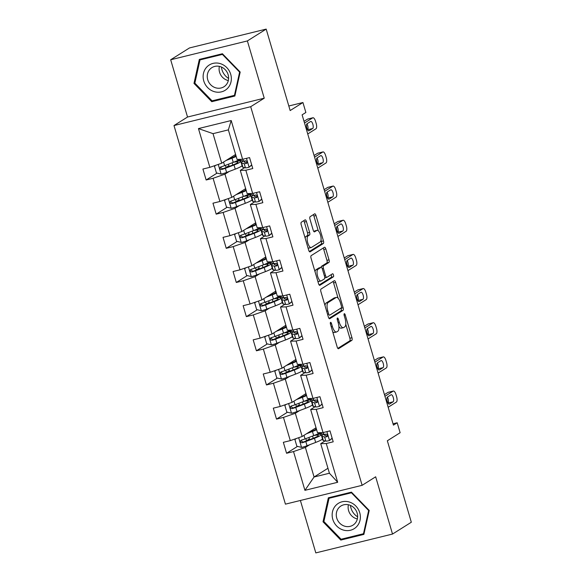 <?xml version="1.0" encoding="UTF-8"?>
<svg xmlns="http://www.w3.org/2000/svg" width="582" height="582" viewBox="0 0 582 582"><rect width="100%" height="100%" fill="white"/><g stroke="black" fill="none" stroke-linecap="round" stroke-linejoin="round"><path stroke-width="0.87" d="M330.54 322.355A1.579 0.582 76.2 0 0 330.467 324.181L337.189 347.018A2.255 0.837 76.2 0 0 338.462 348.742A2.255 0.837 76.2 0 0 338.557 348.705L351.848 340.346A2.255 0.837 76.2 0 0 351.95 337.735L345.228 314.898A1.579 0.582 76.2 0 0 344.333 313.691A1.579 0.582 76.2 0 0 344.268 313.713A1.579 0.582 76.2 0 0 344.195 315.546L345.068 318.5A7.217 2.67 76.2 0 1 344.726 326.866L343.62 327.564A7.217 2.67 76.2 0 1 343.322 327.688A7.217 2.67 76.2 0 1 339.233 322.166L338.368 319.212A1.579 0.582 76.2 0 0 337.473 318.005A1.579 0.582 76.2 0 0 337.407 318.034A1.579 0.582 76.2 0 0 337.334 319.867L338.2 322.821A7.217 2.67 76.2 0 1 337.866 331.18L336.76 331.878A7.217 2.67 76.2 0 1 336.454 332.009A7.217 2.67 76.2 0 1 332.373 326.487L331.5 323.534A1.579 0.582 76.2 0 0 330.605 322.326A1.579 0.582 76.2 0 0 330.54 322.355M300.392 500.476L315.815 552.9L392.515 534.058L411.321 522.236L387.343 440.778L400.125 432.732L397.193 422.772L393.039 423.791M170.679 59.764L187.535 117.026L264.235 98.191L247.379 40.929L170.679 59.764L189.485 47.942L266.185 29.1L290.156 110.558L302.938 102.519L288.81 105.989M247.379 40.929L266.185 29.1M306.43 221.553A2.255 0.837 76.2 0 0 305.15 219.829A2.255 0.837 76.2 0 0 305.055 219.865L301.331 222.215A2.255 0.837 76.2 0 0 301.221 224.827L308.693 250.187A2.255 0.837 76.2 0 0 309.966 251.911A2.255 0.837 76.2 0 0 310.06 251.875L323.345 243.516A2.255 0.837 76.2 0 0 323.454 240.904L315.99 215.536A2.255 0.837 76.2 0 0 314.709 213.812A2.255 0.837 76.2 0 0 314.615 213.856L310.111 216.686A2.255 0.837 76.2 0 0 310.01 219.298L313.203 230.152A2.255 0.837 76.2 0 0 314.476 231.883A2.255 0.837 76.2 0 0 314.571 231.84L316.804 230.436A6.031 2.233 76.2 0 1 317.059 230.327A6.031 2.233 76.2 0 1 320.573 235.295A6.031 2.233 76.2 0 1 320.195 241.937L311.443 247.437A6.031 2.233 76.2 0 1 311.188 247.546A6.031 2.233 76.2 0 1 307.682 242.578A6.031 2.233 76.2 0 1 308.06 235.936L309.515 235.019A2.255 0.837 76.2 0 0 309.624 232.407L306.43 221.553L304.357 222.062A2.255 0.837 76.2 0 0 303.717 220.709M302.938 102.519L305.87 112.479L302.109 114.843L393.432 425.136L397.193 422.772M264.235 98.191L250.697 106.702L362.128 485.315L285.427 504.15L173.996 125.545L250.697 106.702M392.515 534.058L375.666 476.796L362.128 485.315M321.002 289.058A2.255 0.837 76.2 0 0 320.9 291.669L328.364 317.037A2.255 0.837 76.2 0 0 329.638 318.761A2.255 0.837 76.2 0 0 329.732 318.718L343.024 310.366A2.255 0.837 76.2 0 0 343.125 307.747L335.661 282.386A2.255 0.837 76.2 0 0 334.388 280.662A2.255 0.837 76.2 0 0 334.294 280.699L321.002 289.058M318.529 283.609L311.064 258.248A2.255 0.837 76.2 0 1 311.166 255.636L324.45 247.277A2.255 0.837 76.2 0 1 324.545 247.241A2.255 0.837 76.2 0 1 325.825 248.965L329.019 259.819A2.255 0.837 76.2 0 1 328.917 262.431L323.527 265.821A2.255 0.837 76.2 0 0 323.417 268.433L325.542 275.635A2.255 0.837 76.2 0 0 326.815 277.359A2.255 0.837 76.2 0 0 326.909 277.323L332.518 273.795A1.579 0.582 76.2 0 1 332.584 273.766A1.579 0.582 76.2 0 1 333.508 275.06A1.579 0.582 76.2 0 1 333.406 276.799L319.896 285.296A2.255 0.837 76.2 0 1 319.802 285.34A2.255 0.837 76.2 0 1 318.529 283.609M242.614 159.286L237.063 159.439L228.362 129.881L231.207 120.532L242.614 159.286L249.562 157.584L252.777 168.533L245.837 170.235L252.668 193.45L259.616 191.747L262.831 202.689L255.891 204.398L262.722 227.613L269.662 225.903L272.885 236.852L265.945 238.562L272.776 261.769L279.716 260.067L282.939 271.016L275.999 272.718L282.83 295.932L289.771 294.223L292.993 305.172L286.053 306.881L292.884 330.089L299.825 328.386L303.047 339.335L296.107 341.037L302.938 364.252L309.879 362.542L313.101 373.491L306.161 375.201L312.992 398.408L319.933 396.706L323.156 407.655L316.215 409.357L323.046 432.572L329.987 430.862L333.21 441.811L326.269 443.52L337.676 482.282L304.924 490.328L293.517 451.567L286.57 453.269L283.347 442.32L290.294 440.618L283.463 417.403L276.515 419.113L273.293 408.164L280.24 406.454L273.409 383.247L266.461 384.949L263.239 374L270.186 372.298L263.355 349.084L256.407 350.793L253.185 339.844L260.132 338.135L253.301 314.927L246.353 316.63L243.131 305.681L250.078 303.979L243.247 280.764L236.299 282.466L233.076 271.518L240.024 269.815L233.193 246.601L226.245 248.31L223.022 237.361L229.97 235.652L223.139 212.445L216.191 214.147L212.968 203.198L219.916 201.496L213.085 178.281L206.137 179.991L202.914 169.042L209.862 167.332L198.455 128.578L231.207 120.532M245.662 188.641L231.782 197.371L224.95 174.156L229.301 171.421M224.95 174.156L213.085 178.281M231.782 197.371L219.916 201.496M252.668 193.45L247.117 193.602L240.286 170.388L245.837 170.235M244.644 167.652L240.286 170.388M255.716 222.797L241.836 231.527L235.004 208.32L239.355 205.577M235.004 208.32L223.139 212.445M241.836 231.527L229.97 235.652M262.722 227.613L257.171 227.758L250.34 204.551L255.891 204.398M254.698 201.816L250.34 204.551M265.77 256.96L251.89 265.69L245.058 242.476L249.409 239.74M245.058 242.476L233.193 246.601M251.89 265.69L240.024 269.815M272.776 261.769L267.225 261.922L260.394 238.707L265.945 238.562M264.752 235.972L260.394 238.707M275.817 291.116L261.944 299.854L255.112 276.639L259.463 273.904M255.112 276.639L243.247 280.764M261.944 299.854L250.078 303.979M282.83 295.932L277.279 296.085L270.448 272.871L275.999 272.718M274.806 270.135L270.448 272.871M285.871 325.28L271.998 334.01L265.166 310.803L269.517 308.06M265.166 310.803L253.301 314.927M271.998 334.01L260.132 338.135M292.884 330.089L287.333 330.241L280.502 307.034L286.053 306.881M284.853 304.291L280.502 307.034M295.925 359.443L282.052 368.173L275.221 344.959L279.571 342.223M275.221 344.959L263.355 349.084M282.052 368.173L270.186 372.298M302.938 364.252L297.387 364.405L290.556 341.19L296.107 341.037M294.907 338.455L290.556 341.19M305.979 393.599L292.106 402.329L285.275 379.122L289.625 376.379M285.275 379.122L273.409 383.247M292.106 402.329L280.24 406.454M312.992 398.408L307.442 398.561L300.61 375.354L306.161 375.201M304.961 372.611L300.61 375.354M316.033 427.763L302.16 436.493L295.329 413.278L299.679 410.543M295.329 413.278L283.463 417.403M302.16 436.493L290.294 440.618M323.046 432.572L317.496 432.724L310.664 409.51L316.215 409.357M315.015 406.774L310.664 409.51M327.957 468.27L314.076 477L305.383 447.442L309.733 444.699M305.383 447.442L293.517 451.567M304.924 490.328L314.076 477L329.419 473.231L320.718 443.673L326.269 443.52M187.535 117.026L173.996 125.545M228.362 129.881L213.027 133.649L221.727 163.207L235.608 154.477M325.069 440.938L320.718 443.673M240.599 160.341L240.199 159.352M250.653 194.497L250.253 193.515M260.707 228.661L260.307 227.678M270.761 262.817L270.361 261.835M280.815 296.98L280.415 295.998M290.869 331.143L290.469 330.154M300.923 365.3L300.523 364.317M310.977 399.463L310.577 398.474M321.031 433.619L320.631 432.637M329.419 473.231L337.676 482.282M221.727 163.207L209.862 167.332M198.455 128.578L213.027 133.649M309.122 439.09L305.957 441.076M297.518 446.387L286.57 453.269M299.068 404.927L295.903 406.913M287.464 412.223L276.515 419.113M289.014 370.763L285.849 372.756M277.41 378.067L266.461 384.949M278.96 336.607L275.795 338.593M267.356 343.904L256.407 350.793M268.906 302.444L265.741 304.437M257.302 309.74L246.353 316.63M258.852 268.287L255.687 270.274M247.248 275.584L236.299 282.466M248.798 234.124L245.633 236.117M237.194 241.421L226.245 248.31M238.744 199.968L235.579 201.954M227.14 207.265L216.191 214.147M228.69 165.805L225.525 167.791M217.086 173.101L206.137 179.991M328.343 497.814L323.017 521.785L340.783 540.074L363.881 534.4L369.214 510.436L351.441 492.139L328.343 497.814M211.761 101.683L234.859 96.015L240.184 72.044L222.419 53.748L199.32 59.422L193.988 83.393L211.761 101.683L213.747 100.439M332.686 331.733A7.217 2.67 76.2 0 0 334.381 332.518L336.454 332.009M338.906 326.597A7.217 2.67 76.2 0 0 341.248 328.197L343.322 327.688M337.829 348.371L349.775 340.856A2.255 0.837 76.2 0 0 349.877 338.244L345.773 324.298M338.091 298.18L333.588 282.896A2.255 0.837 76.2 0 0 332.948 281.543M329.005 318.383L340.95 310.875A2.255 0.837 76.2 0 0 341.052 308.256L341.001 308.067M328.699 314.018A1.579 0.582 76.2 0 0 329.594 315.226A1.579 0.582 76.2 0 0 329.659 315.197L341.321 307.863A1.579 0.582 76.2 0 0 341.394 306.037L340.477 302.916A7.217 2.67 76.2 0 0 336.396 297.395A7.217 2.67 76.2 0 0 336.09 297.526L328.124 302.538A7.217 2.67 76.2 0 0 327.782 310.904L328.699 314.018L327.557 314.302M336.396 297.395L334.323 297.904A7.217 2.67 76.2 0 0 334.017 298.035L336.09 297.526M325.003 305.615A7.217 2.67 76.2 0 1 326.051 303.047L334.017 298.035M315.022 271.699A6.031 2.233 76.2 0 1 315.859 269.844L317.932 269.335A6.031 2.233 76.2 0 0 317.554 275.977A6.031 2.233 76.2 0 0 321.068 280.946A6.031 2.233 76.2 0 0 321.315 280.837L324.4 278.902A2.255 0.837 76.2 0 0 324.509 276.283L322.384 269.088A2.255 0.837 76.2 0 0 321.111 267.356A2.255 0.837 76.2 0 1 321.453 266.33L326.844 262.94A2.255 0.837 76.2 0 0 326.946 260.329L323.752 249.474A2.255 0.837 76.2 0 0 323.112 248.121M326.815 277.359L324.741 277.869A2.255 0.837 76.2 0 0 324.836 277.832M319.162 284.962L331.333 277.308A1.579 0.582 76.2 0 0 331.551 276.232A1.579 0.582 76.2 0 0 331.071 274.697M317.75 280.968A6.031 2.233 76.2 0 0 318.994 281.455L321.068 280.946M319.14 267.858A2.255 0.837 76.2 0 0 319.038 267.865L321.111 267.356A2.255 0.837 76.2 0 0 321.017 267.4L317.932 269.335M319.038 267.865A2.255 0.837 76.2 0 0 318.943 267.909L321.017 267.4M315.859 269.844L318.943 267.909M305.157 238.198A6.031 2.233 76.2 0 1 305.987 236.445L307.442 235.528A2.255 0.837 76.2 0 0 307.551 232.916L304.357 222.062M307.936 247.619A6.031 2.233 76.2 0 0 309.115 248.056L311.188 247.546M317.059 230.327L314.986 230.836A6.031 2.233 76.2 0 0 314.731 230.945L316.804 230.436M313.844 231.505L314.731 230.945M318.245 230.763L313.916 216.046A2.255 0.837 76.2 0 0 313.276 214.7M309.326 251.54L321.271 244.025A2.255 0.837 76.2 0 0 321.38 241.414L321.017 240.184M323.956 521.188L323.017 521.785M342.769 538.823L340.783 540.074M194.926 82.804L193.988 83.393M296.085 438.602L294.936 439.657L296.864 446.227L301.658 447.398A6.089 0.691 -16.4 0 0 307.049 445.732L315.677 442.429A17.576 1.993 -16.4 0 0 322.435 438.741L321.206 434.579A17.576 1.993 -16.4 0 0 316.193 434.63M320.864 433.408L320.253 433.619A4.991 0.567 -16.4 0 0 318.492 434.31M306.51 433.75L312.454 431.48A17.576 1.993 -16.4 0 0 316.615 429.72M308.293 432.63L310.737 431.699A14.586 1.651 -16.4 0 0 316.339 428.781M316.259 428.519A14.586 1.651 -16.4 0 0 315.109 428.345M320.253 433.619L319.969 432.659A17.576 1.993 163.6 0 1 313.676 435.642L305.048 438.937A6.089 0.691 163.6 0 1 301.309 440.167C299.846 441.512 300.101 442.385 302.08 442.793A6.089 0.691 -16.4 0 0 305.819 441.571L314.455 438.268A17.576 1.993 -16.4 0 0 321.206 434.579M314.113 435.474A14.586 1.651 163.6 0 1 318.339 435.423A14.586 1.651 163.6 0 1 312.738 438.486L303.164 442.116L301.301 440.981M301.309 440.167L300.923 440.341M384.949 396.298L393.17 391.119A4.598 1.702 76.2 0 1 393.367 391.039A4.598 1.702 76.2 0 1 395.964 394.552L396.611 396.742A4.598 1.702 76.2 0 1 396.393 402.067L388.172 407.247M393.367 391.039L388.179 392.312A4.598 1.702 -103.8 0 0 387.99 392.392L384.455 394.618M332.184 438.333L329.434 440.574A6.089 0.691 163.6 0 1 325.847 441.112L323.359 440.545A17.576 1.993 163.6 0 1 322.915 440.261L321.693 436.1A17.576 1.993 -16.4 0 0 322.137 436.384L324.618 436.951A6.089 0.691 -16.4 0 0 326.749 436.74L327.062 436.616M329.434 440.574L332.126 438.115M327.317 436.376L326.749 436.74C327.964 435.547 327.71 434.674 325.978 434.107A6.089 0.691 163.6 0 1 323.847 434.325L321.366 433.757A17.576 1.993 163.6 0 1 320.915 433.474L320.667 432.637M391.046 394.792A3.674 1.36 -103.8 0 1 391.199 394.727A3.674 1.36 -103.8 0 1 393.337 397.761A3.674 1.36 -103.8 0 1 393.105 401.806L389.496 404.075A3.674 1.36 -103.8 0 1 389.343 404.141A3.674 1.36 -103.8 0 1 387.205 401.114A3.674 1.36 -103.8 0 1 387.437 397.07L391.046 394.792M323.948 434.339A17.576 1.993 -16.4 0 0 321.693 436.1M327.491 436.071L324.923 435.489A14.586 1.651 163.6 0 1 324.56 435.256A14.586 1.651 163.6 0 1 325.767 434.15M387.386 397.106A3.674 1.36 -103.8 0 1 387.976 403.042M286.031 404.446L284.882 405.494L286.81 412.063L291.604 413.235A6.089 0.691 -16.4 0 0 296.995 411.569L305.623 408.273A17.576 1.993 -16.4 0 0 312.381 404.577L311.152 400.423A17.576 1.993 -16.4 0 0 306.139 400.467M310.81 399.252L310.199 399.463A4.991 0.567 -16.4 0 0 308.438 400.147M296.456 399.594L302.4 397.324A17.576 1.993 -16.4 0 0 306.561 395.564M298.239 398.474L300.683 397.535A14.586 1.651 -16.4 0 0 306.285 394.618M306.205 394.356A14.586 1.651 -16.4 0 0 305.055 394.181M310.199 399.463L309.915 398.495A17.576 1.993 163.6 0 1 303.622 401.485L294.994 404.781A6.089 0.691 163.6 0 1 291.255 406.01C289.792 407.356 290.047 408.229 292.026 408.637A6.089 0.691 -16.4 0 0 295.765 407.407L304.401 404.112A17.576 1.993 -16.4 0 0 311.152 400.423M304.059 401.311A14.586 1.651 163.6 0 1 308.285 401.26A14.586 1.651 163.6 0 1 302.684 404.323L293.11 407.953L291.247 406.825M291.255 406.01L290.869 406.178M275.977 370.283L274.828 371.338L276.756 377.907L281.55 379.078A6.089 0.691 -16.4 0 0 286.941 377.405L295.569 374.11A17.576 1.993 -16.4 0 0 302.327 370.421L301.098 366.26A17.576 1.993 -16.4 0 0 296.085 366.311M300.756 365.089L300.145 365.3A4.991 0.567 -16.4 0 0 298.384 365.983M286.402 365.431L292.346 363.161A17.576 1.993 -16.4 0 0 296.507 361.4M288.185 364.31L290.629 363.379A14.586 1.651 -16.4 0 0 296.231 360.454M296.151 360.2A14.586 1.651 -16.4 0 0 295.001 360.018M299.846 364.332A17.576 1.993 163.6 0 1 293.568 367.322L284.94 370.618A6.089 0.691 163.6 0 1 281.201 371.847C279.738 373.193 279.993 374.066 281.972 374.473A6.089 0.691 -16.4 0 0 285.711 373.244L294.347 369.948A17.576 1.993 -16.4 0 0 301.098 366.26M294.005 367.155A14.586 1.651 163.6 0 1 298.231 367.104A14.586 1.651 163.6 0 1 292.63 370.167L283.056 373.797L281.193 372.662M281.201 371.847L280.815 372.022M374.895 362.135L383.116 356.962A4.598 1.702 76.2 0 1 383.312 356.882A4.598 1.702 76.2 0 1 385.91 360.396L386.557 362.586A4.598 1.702 76.2 0 1 386.339 367.911L378.118 373.084M383.312 356.882L378.125 358.156A4.598 1.702 -103.8 0 0 377.936 358.236L374.401 360.462M322.13 404.17L319.38 406.411A6.089 0.691 163.6 0 1 315.793 406.949L313.305 406.382A17.576 1.993 163.6 0 1 312.861 406.105L311.639 401.944A17.576 1.993 -16.4 0 0 312.083 402.22L314.564 402.788A6.089 0.691 -16.4 0 0 316.695 402.577L317.008 402.453M319.38 406.411L322.072 403.952M317.263 402.22L316.695 402.577C317.91 401.384 317.656 400.511 315.924 399.95A6.089 0.691 163.6 0 1 313.793 400.161L311.312 399.594A17.576 1.993 163.6 0 1 310.861 399.317L310.621 398.474M380.992 360.636A3.674 1.36 -103.8 0 1 381.145 360.571A3.674 1.36 -103.8 0 1 383.283 363.597A3.674 1.36 -103.8 0 1 383.051 367.642L379.442 369.912A3.674 1.36 -103.8 0 1 379.289 369.977A3.674 1.36 -103.8 0 1 377.151 366.951A3.674 1.36 -103.8 0 1 377.383 362.906L380.992 360.636M313.894 400.176A17.576 1.993 -16.4 0 0 311.639 401.944M317.437 401.907L314.869 401.333A14.586 1.651 163.6 0 1 314.506 401.1A14.586 1.651 163.6 0 1 315.713 399.987M377.332 362.942A3.674 1.36 -103.8 0 1 377.922 368.879M364.841 327.972L373.062 322.799A4.598 1.702 76.2 0 1 373.258 322.719A4.598 1.702 76.2 0 1 375.856 326.233L376.503 328.423A4.598 1.702 76.2 0 1 376.285 333.748L368.064 338.92M373.258 322.719L368.079 323.992A4.598 1.702 -103.8 0 0 367.882 324.072L364.347 326.298M312.083 370.014L309.326 372.254A6.089 0.691 163.6 0 1 305.739 372.793L303.251 372.225A17.576 1.993 163.6 0 1 302.807 371.942L301.585 367.78A17.576 1.993 -16.4 0 0 302.029 368.064L304.51 368.632A6.089 0.691 -16.4 0 0 306.641 368.413L306.954 368.29M309.326 372.254L312.017 369.788M307.209 368.057L306.641 368.413C307.856 367.227 307.602 366.347 305.87 365.787A6.089 0.691 163.6 0 1 303.739 366.005L301.258 365.438A17.576 1.993 163.6 0 1 300.807 365.154L300.567 364.317M370.938 326.473A3.674 1.36 -103.8 0 1 371.09 326.407A3.674 1.36 -103.8 0 1 373.229 329.434A3.674 1.36 -103.8 0 1 372.997 333.486L369.388 335.756A3.674 1.36 -103.8 0 1 369.235 335.821A3.674 1.36 -103.8 0 1 367.097 332.788A3.674 1.36 -103.8 0 1 367.329 328.743L370.938 326.473M303.84 366.02A17.576 1.993 -16.4 0 0 301.585 367.78M307.383 367.751L304.815 367.169A14.586 1.651 163.6 0 1 304.451 366.936A14.586 1.651 163.6 0 1 305.659 365.831M367.278 328.779A3.674 1.36 -103.8 0 1 367.868 334.723M343.154 529.998A14.936 13.772 -122.2 0 0 360.025 520.264A14.936 13.772 -122.2 0 0 349.375 502.033A14.936 13.772 -122.2 0 0 332.497 511.76A14.936 13.772 -122.2 0 0 343.154 529.998M344.595 526.164A11.305 10.425 -122.2 0 0 352.968 525.153A11.305 10.425 -122.2 0 0 357.443 514.306A11.305 10.425 -122.2 0 0 349.302 504.994A11.305 10.425 -122.2 0 0 340.928 506.013A11.305 10.425 -122.2 0 0 336.454 516.852A11.305 10.425 -122.2 0 0 344.595 526.164M348.414 504.761A11.305 10.425 -122.2 0 0 356.446 518.715A11.305 10.425 -122.2 0 0 357.333 518.948M329.048 498.287L351.426 492.787L368.646 510.516L363.481 533.738L341.096 539.238L323.883 521.508L329.048 498.287L330.736 497.224M351.826 492.539L351.426 492.787M369.046 510.261L368.646 510.516M364.121 533.338L363.481 533.738M357.624 516.823A14.361 13.241 57.8 0 1 350.451 505.423M214.125 91.607A14.936 13.772 -122.2 0 0 231.003 81.873A14.936 13.772 -122.2 0 0 220.345 63.642A14.936 13.772 -122.2 0 0 203.474 73.376A14.936 13.772 -122.2 0 0 214.125 91.607M215.566 87.78A11.305 10.425 -122.2 0 0 223.946 86.762A11.305 10.425 -122.2 0 0 228.42 75.922A11.305 10.425 -122.2 0 0 220.28 66.61A11.305 10.425 -122.2 0 0 211.906 67.621A11.305 10.425 -122.2 0 0 207.432 78.461A11.305 10.425 -122.2 0 0 215.566 87.78M219.385 66.37A11.305 10.425 -122.2 0 0 227.424 80.323A11.305 10.425 -122.2 0 0 228.311 80.556M200.019 59.895L222.404 54.402L239.617 72.124L234.451 95.346L212.074 100.846L194.854 83.124L200.019 59.895L201.707 58.833M222.804 54.148L222.404 54.402M240.017 71.87L239.617 72.124M235.092 94.946L234.451 95.346M228.595 78.439A14.361 13.241 57.8 0 1 221.422 67.032M265.923 336.12L264.774 337.174L266.702 343.744L271.496 344.915A6.089 0.691 -16.4 0 0 276.887 343.249L285.515 339.953A17.576 1.993 -16.4 0 0 292.273 336.258L291.044 332.096A17.576 1.993 -16.4 0 0 286.031 332.147M290.702 330.932L290.091 331.143A4.991 0.567 -16.4 0 0 288.33 331.827M276.348 331.274L282.292 329.005A17.576 1.993 -16.4 0 0 286.453 327.244M278.131 330.154L280.575 329.216A14.586 1.651 -16.4 0 0 286.177 326.298M286.097 326.036A14.586 1.651 -16.4 0 0 284.947 325.862M290.091 331.143L289.807 330.176A17.576 1.993 163.6 0 1 283.514 333.159L274.886 336.461A6.089 0.691 163.6 0 1 271.147 337.691C269.684 339.03 269.939 339.91 271.918 340.317A6.089 0.691 -16.4 0 0 275.657 339.088L284.292 335.792A17.576 1.993 -16.4 0 0 291.044 332.096M283.951 332.991A14.586 1.651 163.6 0 1 288.177 332.94A14.586 1.651 163.6 0 1 282.576 336.003L273.002 339.633L271.139 338.506M271.147 337.691L270.761 337.858M354.787 293.815L363.008 288.643A4.598 1.702 76.2 0 1 363.204 288.556A4.598 1.702 76.2 0 1 365.802 292.077L366.449 294.266A4.598 1.702 76.2 0 1 366.231 299.592L358.01 304.764M363.204 288.556L358.025 289.829A4.598 1.702 -103.8 0 0 357.828 289.916L354.293 292.135M302.029 335.85L299.272 338.091A6.089 0.691 163.6 0 1 295.685 338.629L293.197 338.062A17.576 1.993 163.6 0 1 292.753 337.786L291.531 333.624A17.576 1.993 -16.4 0 0 291.975 333.901L294.456 334.468A6.089 0.691 -16.4 0 0 296.587 334.257L296.9 334.133M299.272 338.091L301.963 335.632M297.155 333.901L296.587 334.257C297.802 333.064 297.548 332.191 295.816 331.631A6.089 0.691 163.6 0 1 293.684 331.842L291.204 331.274A17.576 1.993 163.6 0 1 290.753 330.991L290.513 330.154M360.884 292.317A3.674 1.36 -103.8 0 1 361.036 292.251A3.674 1.36 -103.8 0 1 363.175 295.278A3.674 1.36 -103.8 0 1 362.942 299.323L359.334 301.592A3.674 1.36 -103.8 0 1 359.181 301.658A3.674 1.36 -103.8 0 1 357.042 298.631A3.674 1.36 -103.8 0 1 357.275 294.587L360.884 292.317M293.786 331.856A17.576 1.993 -16.4 0 0 291.531 333.624M297.329 333.588L294.761 333.013A14.586 1.651 163.6 0 1 294.397 332.78A14.586 1.651 163.6 0 1 295.605 331.667M357.224 294.623A3.674 1.36 -103.8 0 1 357.814 300.559L362.942 299.323M255.869 301.963L254.72 303.018L256.647 309.588L261.442 310.759A6.089 0.691 -16.4 0 0 266.832 309.086L275.461 305.79A17.576 1.993 -16.4 0 0 282.219 302.102L280.99 297.94A17.576 1.993 -16.4 0 0 275.977 297.984M280.648 296.769L280.037 296.98A4.991 0.567 -16.4 0 0 278.276 297.664M266.294 297.111L272.238 294.841A17.576 1.993 -16.4 0 0 276.399 293.081M268.076 295.991L270.521 295.059A14.586 1.651 -16.4 0 0 276.123 292.135M276.043 291.88A14.586 1.651 -16.4 0 0 274.893 291.698M279.738 296.012A17.576 1.993 163.6 0 1 273.46 299.002L264.832 302.298A6.089 0.691 163.6 0 1 261.092 303.528C259.63 304.873 259.885 305.746 261.864 306.154A6.089 0.691 -16.4 0 0 265.603 304.924L274.238 301.629A17.576 1.993 -16.4 0 0 280.99 297.94M273.896 298.835A14.586 1.651 163.6 0 1 278.123 298.784A14.586 1.651 163.6 0 1 272.522 301.847L262.948 305.477L261.085 304.342M261.092 303.528L260.707 303.695M344.733 259.652L352.954 254.48A4.598 1.702 76.2 0 1 353.15 254.399A4.598 1.702 76.2 0 1 355.748 257.913L356.395 260.103A4.598 1.702 76.2 0 1 356.177 265.428L347.956 270.601M353.15 254.399L347.971 255.673A4.598 1.702 -103.8 0 0 347.774 255.753L344.238 257.979M291.975 301.694L289.218 303.935A6.089 0.691 163.6 0 1 285.631 304.473L283.143 303.899A17.576 1.993 163.6 0 1 282.699 303.622L281.477 299.461A17.576 1.993 -16.4 0 0 281.921 299.745L284.402 300.312A6.089 0.691 -16.4 0 0 286.533 300.094L286.846 299.97M289.218 303.935L291.909 301.469M287.101 299.737L286.533 300.094C287.748 298.908 287.493 298.028 285.762 297.467A6.089 0.691 163.6 0 1 283.63 297.678L281.15 297.111A17.576 1.993 163.6 0 1 280.706 296.835L280.459 295.998M350.83 258.153A3.674 1.36 -103.8 0 1 350.982 258.088A3.674 1.36 -103.8 0 1 353.121 261.114A3.674 1.36 -103.8 0 1 352.888 265.159L349.28 267.429A3.674 1.36 -103.8 0 1 349.127 267.502A3.674 1.36 -103.8 0 1 346.988 264.468A3.674 1.36 -103.8 0 1 347.221 260.423L350.83 258.153M283.732 297.7A17.576 1.993 -16.4 0 0 281.477 299.461M287.275 299.432L284.707 298.85A14.586 1.651 163.6 0 1 284.343 298.617A14.586 1.651 163.6 0 1 285.551 297.511M347.17 260.46A3.674 1.36 -103.8 0 1 347.76 266.396M245.815 267.8L244.666 268.855L246.593 275.424L251.388 276.596A6.089 0.691 -16.4 0 0 256.778 274.93L265.407 271.627A17.576 1.993 -16.4 0 0 272.165 267.938L270.936 263.777A17.576 1.993 -16.4 0 0 265.923 263.828M270.594 262.613L269.983 262.817A4.991 0.567 -16.4 0 0 268.222 263.508M256.24 262.955L262.184 260.678A17.576 1.993 -16.4 0 0 266.345 258.917M258.022 261.835L260.467 260.896A14.586 1.651 -16.4 0 0 266.069 257.979M265.989 257.717A14.586 1.651 -16.4 0 0 264.846 257.542M269.983 262.817L269.699 261.856A17.576 1.993 163.6 0 1 263.406 264.839L254.778 268.142A6.089 0.691 163.6 0 1 251.038 269.364C249.576 270.71 249.831 271.59 251.81 271.998A6.089 0.691 -16.4 0 0 255.549 270.768L264.184 267.465A17.576 1.993 -16.4 0 0 270.936 263.777M263.842 264.672A14.586 1.651 163.6 0 1 268.069 264.621A14.586 1.651 163.6 0 1 262.467 267.684L252.894 271.314L251.031 270.186M251.038 269.364L250.653 269.539M334.679 225.496L342.9 220.323A4.598 1.702 76.2 0 1 343.096 220.236A4.598 1.702 76.2 0 1 345.693 223.757L346.341 225.947A4.598 1.702 76.2 0 1 346.123 231.272L337.902 236.445M343.096 220.236L337.916 221.509A4.598 1.702 -103.8 0 0 337.72 221.597L334.184 223.815M281.921 267.531L279.164 269.772A6.089 0.691 163.6 0 1 275.577 270.31L273.089 269.742A17.576 1.993 163.6 0 1 272.645 269.459L271.423 265.305A17.576 1.993 -16.4 0 0 271.867 265.581L274.348 266.149A6.089 0.691 -16.4 0 0 276.479 265.938L276.792 265.814M279.164 269.772L281.855 267.313M277.047 265.581L276.479 265.938C277.694 264.745 277.439 263.872 275.708 263.311A6.089 0.691 163.6 0 1 273.576 263.522L271.096 262.955A17.576 1.993 163.6 0 1 270.652 262.671L270.404 261.835M340.776 223.997A3.674 1.36 -103.8 0 1 340.928 223.932A3.674 1.36 -103.8 0 1 343.067 226.958A3.674 1.36 -103.8 0 1 342.842 231.003L339.226 233.273A3.674 1.36 -103.8 0 1 339.073 233.338A3.674 1.36 -103.8 0 1 336.934 230.312A3.674 1.36 -103.8 0 1 337.167 226.267L340.776 223.997M273.678 263.537A17.576 1.993 -16.4 0 0 271.423 265.305M277.221 265.268L274.653 264.694A14.586 1.651 163.6 0 1 274.289 264.461A14.586 1.651 163.6 0 1 275.497 263.348M337.116 226.303A3.674 1.36 -103.8 0 1 337.706 232.24L342.842 231.003M235.761 233.644L234.611 234.692L236.547 241.261L241.334 242.432A6.089 0.691 -16.4 0 0 246.724 240.766L255.353 237.471A17.576 1.993 -16.4 0 0 262.111 233.782L260.882 229.621A17.576 1.993 -16.4 0 0 255.869 229.664M260.54 228.45L259.928 228.661A4.991 0.567 -16.4 0 0 258.168 229.344M246.186 228.791L252.13 226.522A17.576 1.993 -16.4 0 0 256.291 224.761M247.968 227.671L250.413 226.74A14.586 1.651 -16.4 0 0 256.015 223.815M255.935 223.561A14.586 1.651 -16.4 0 0 254.792 223.379M259.928 228.661L259.645 227.693A17.576 1.993 163.6 0 1 253.352 230.683L244.724 233.979A6.089 0.691 163.6 0 1 240.984 235.208C239.522 236.554 239.777 237.427 241.756 237.834A6.089 0.691 -16.4 0 0 245.495 236.605L254.13 233.309A17.576 1.993 -16.4 0 0 260.882 229.621M253.788 230.516A14.586 1.651 163.6 0 1 258.022 230.465A14.586 1.651 163.6 0 1 252.413 233.528L242.84 237.15L240.977 236.023M240.984 235.208L240.599 235.375M324.625 191.333L332.846 186.16A4.598 1.702 76.2 0 1 333.042 186.08A4.598 1.702 76.2 0 1 335.639 189.594L336.287 191.784A4.598 1.702 76.2 0 1 336.069 197.109L327.848 202.281M333.042 186.08L327.862 187.353A4.598 1.702 -103.8 0 0 327.666 187.433L324.13 189.659M271.867 233.375L269.11 235.615A6.089 0.691 163.6 0 1 265.523 236.147L263.035 235.579A17.576 1.993 163.6 0 1 262.591 235.303L261.369 231.141A17.576 1.993 -16.4 0 0 261.813 231.418L264.293 231.985A6.089 0.691 -16.4 0 0 266.425 231.774L266.738 231.651M269.11 235.615L271.801 233.149M266.993 231.418L266.425 231.774C267.64 230.588 267.385 229.708 265.654 229.148A6.089 0.691 163.6 0 1 263.522 229.359L261.042 228.791A17.576 1.993 163.6 0 1 260.598 228.515L260.35 227.671M330.722 189.834A3.674 1.36 -103.8 0 1 330.874 189.768A3.674 1.36 -103.8 0 1 333.02 192.795A3.674 1.36 -103.8 0 1 332.788 196.84L329.172 199.109A3.674 1.36 -103.8 0 1 329.019 199.175A3.674 1.36 -103.8 0 1 326.88 196.149A3.674 1.36 -103.8 0 1 327.113 192.104L330.722 189.834M263.624 229.381A17.576 1.993 -16.4 0 0 261.369 231.141M267.167 231.112L264.599 230.53A14.586 1.651 163.6 0 1 264.235 230.297A14.586 1.651 163.6 0 1 265.443 229.184M327.062 192.14A3.674 1.36 -103.8 0 1 327.651 198.076M225.707 199.481L224.557 200.535L226.493 207.105L231.28 208.276A6.089 0.691 -16.4 0 0 236.67 206.61L245.298 203.307A17.576 1.993 -16.4 0 0 252.057 199.619L250.827 195.457A17.576 1.993 -16.4 0 0 245.815 195.508M250.486 194.286L249.874 194.497A4.991 0.567 -16.4 0 0 248.114 195.188M236.132 194.628L242.076 192.358A17.576 1.993 -16.4 0 0 246.237 190.598M237.914 193.508L240.359 192.577A14.586 1.651 -16.4 0 0 245.96 189.659M245.88 189.397A14.586 1.651 -16.4 0 0 244.738 189.223M249.576 193.537A17.576 1.993 163.6 0 1 243.298 196.52L234.67 199.815A6.089 0.691 163.6 0 1 230.93 201.045C229.468 202.391 229.723 203.263 231.701 203.671A6.089 0.691 -16.4 0 0 235.441 202.449L244.076 199.146A17.576 1.993 -16.4 0 0 250.827 195.457M243.734 196.352A14.586 1.651 163.6 0 1 247.968 196.301A14.586 1.651 163.6 0 1 242.359 199.364L232.785 202.994L230.923 201.867M230.93 201.045L230.545 201.219M314.571 157.176L322.792 151.997A4.598 1.702 76.2 0 1 322.988 151.917A4.598 1.702 76.2 0 1 325.585 155.43L326.233 157.62A4.598 1.702 76.2 0 1 326.015 162.945L317.794 168.125M322.988 151.917L317.808 153.19A4.598 1.702 -103.8 0 0 317.612 153.27L314.076 155.496M261.813 199.211L259.055 201.452A6.089 0.691 163.6 0 1 255.469 201.99L252.981 201.423A17.576 1.993 163.6 0 1 252.537 201.139L251.315 196.978A17.576 1.993 -16.4 0 0 251.759 197.262L254.247 197.829A6.089 0.691 -16.4 0 0 256.371 197.618L256.684 197.494M259.055 201.452L261.747 198.993M256.938 197.254L256.371 197.618C257.586 196.425 257.331 195.552 255.6 194.985A6.089 0.691 163.6 0 1 253.468 195.203L250.988 194.635A17.576 1.993 163.6 0 1 250.544 194.352L250.296 193.515M320.667 155.67A3.674 1.36 -103.8 0 1 320.82 155.605A3.674 1.36 -103.8 0 1 322.966 158.639A3.674 1.36 -103.8 0 1 322.734 162.684L319.118 164.953A3.674 1.36 -103.8 0 1 318.965 165.019A3.674 1.36 -103.8 0 1 316.826 161.992A3.674 1.36 -103.8 0 1 317.059 157.948L320.667 155.67M253.57 195.217A17.576 1.993 -16.4 0 0 251.315 196.978M257.113 196.949L254.545 196.367A14.586 1.651 163.6 0 1 254.181 196.134A14.586 1.651 163.6 0 1 255.389 195.028M317.008 157.984A3.674 1.36 -103.8 0 1 317.597 163.92M215.653 165.324L214.503 166.372L216.439 172.941L221.225 174.113A6.089 0.691 -16.4 0 0 226.616 172.447L235.244 169.151A17.576 1.993 -16.4 0 0 242.003 165.455L240.773 161.301A17.576 1.993 -16.4 0 0 235.761 161.345M240.431 160.13L239.82 160.341A4.991 0.567 -16.4 0 0 238.06 161.025M226.078 160.472L232.022 158.202A17.576 1.993 -16.4 0 0 236.183 156.442M227.86 159.352L230.305 158.413A14.586 1.651 -16.4 0 0 235.906 155.496M235.826 155.234A14.586 1.651 -16.4 0 0 234.684 155.059M239.82 160.341L239.537 159.373A17.576 1.993 163.6 0 1 233.244 162.363L224.616 165.659A6.089 0.691 163.6 0 1 220.876 166.889C219.414 168.234 219.669 169.107 221.647 169.515A6.089 0.691 -16.4 0 0 225.387 168.285L234.022 164.99A17.576 1.993 -16.4 0 0 240.773 161.301M233.68 162.189A14.586 1.651 163.6 0 1 237.914 162.138A14.586 1.651 163.6 0 1 232.305 165.201L222.731 168.831L220.869 167.703M220.876 166.889L220.491 167.056M304.517 123.013L312.738 117.84A4.598 1.702 76.2 0 1 312.934 117.76A4.598 1.702 76.2 0 1 315.531 121.274L316.179 123.464A4.598 1.702 76.2 0 1 315.961 128.789L307.74 133.962M312.934 117.76L307.754 119.034A4.598 1.702 -103.8 0 0 307.558 119.114L304.022 121.34M251.759 165.048L249.001 167.289A6.089 0.691 163.6 0 1 245.415 167.827L242.927 167.26A17.576 1.993 163.6 0 1 242.483 166.983L241.261 162.822A17.576 1.993 -16.4 0 0 241.705 163.098L244.193 163.666A6.089 0.691 -16.4 0 0 246.317 163.455L246.63 163.331M249.001 167.289L251.693 164.83M246.884 163.098L246.317 163.455C247.532 162.262 247.277 161.389 245.546 160.828A6.089 0.691 163.6 0 1 243.414 161.039L240.933 160.472A17.576 1.993 163.6 0 1 240.49 160.196L240.242 159.352M310.613 121.514A3.674 1.36 -103.8 0 1 310.766 121.449A3.674 1.36 -103.8 0 1 312.912 124.475A3.674 1.36 -103.8 0 1 312.68 128.52L309.064 130.79A3.674 1.36 -103.8 0 1 308.911 130.855A3.674 1.36 -103.8 0 1 306.772 127.829A3.674 1.36 -103.8 0 1 307.005 123.784L310.613 121.514M243.523 161.054A17.576 1.993 -16.4 0 0 241.261 162.822M247.059 162.785L244.491 162.211A14.586 1.651 163.6 0 1 244.127 161.978A14.586 1.651 163.6 0 1 245.335 160.865M306.954 123.82A3.674 1.36 -103.8 0 1 307.543 129.757M331.231 326.771L332.373 326.487M337.24 319.489L338.368 319.212M338.091 322.45L339.233 322.166M344.108 315.175L345.228 314.898M349.877 338.244L351.95 337.735M349.775 340.856L351.848 340.346M330.372 323.81L331.5 323.534M333.588 282.896L335.661 282.386M341.052 308.256L343.125 307.747M340.95 310.875L343.024 310.366M326.051 303.047L328.124 302.538M326.64 311.188L327.782 310.904M323.752 249.474L325.825 248.965M326.946 260.329L329.019 259.819M326.844 262.94L328.917 262.431M321.453 266.33L323.527 265.821M322.268 268.717L323.417 268.433M324.4 275.912L325.542 275.635M331.333 277.308L333.406 276.799M307.551 232.916L309.624 232.407M307.442 235.528L309.515 235.019M305.987 236.445L308.06 235.936M313.916 216.046L315.99 215.536M321.38 241.414L323.454 240.904M321.271 244.025L323.345 243.516M298.69 437.693L301.534 447.369M314.455 438.268L315.677 442.429M313.225 438.297L312.563 436.071M317.583 434.005L317.699 434.398M309.609 439.679L308.955 437.446M311.225 431.509L311.043 430.898M312.454 431.48L313.676 435.642M305.819 441.571L307.049 445.732M303.986 435.336L305.048 438.937M303.164 442.116L302.08 442.793M387.99 392.392L393.17 391.119M329.521 440.494L326.909 431.618M321.366 433.757L321.031 432.63M323.359 440.545L322.137 436.384M323.847 434.325L323.316 432.506M325.847 441.112L324.618 436.951M393.105 401.806L387.99 403.057M288.636 403.537L291.48 413.205M304.401 404.112L305.623 408.273M303.171 404.141L302.509 401.907M307.529 399.841L307.645 400.241M299.555 405.523L298.901 403.29M301.17 397.346L300.989 396.742M302.4 397.324L303.622 401.485M295.765 407.407L296.995 411.569M293.932 401.18L294.994 404.781M293.11 407.953L292.026 408.637M278.582 369.374L281.426 379.049M294.347 369.948L295.569 374.11M293.117 369.977L292.455 367.744M297.475 365.685L297.591 366.078M289.501 371.36L288.847 369.126M291.116 363.19L290.935 362.579M292.346 363.161L293.568 367.322M285.711 373.244L286.941 377.405M283.878 367.016L284.94 370.618M299.861 364.332L300.145 365.3M283.056 373.797L281.972 374.473M377.936 358.236L383.116 356.962M319.467 406.331L316.855 397.462M311.312 399.594L310.977 398.466M313.305 406.382L312.083 402.22M313.793 400.161L313.262 398.343M315.793 406.949L314.564 402.788M383.051 367.642L377.936 368.901M367.882 324.072L373.062 322.799M309.413 372.174L306.801 363.299M301.258 365.438L300.923 364.303M303.251 372.225L302.029 368.064M303.739 366.005L303.207 364.187M305.739 372.793L304.51 368.632M372.997 333.486L367.882 334.737M268.528 335.217L271.372 344.886M284.292 335.792L285.515 339.953M283.063 335.814L282.401 333.588M287.421 331.522L287.537 331.922M279.447 337.196L278.793 334.97M281.062 329.026L280.88 328.423M282.292 329.005L283.514 333.159M275.657 339.088L276.887 343.249M273.824 332.86L274.886 336.461M273.002 339.633L271.918 340.317M357.828 289.916L363.008 288.643M299.359 338.011L296.747 329.143M291.204 331.274L290.869 330.147M293.197 338.062L291.975 333.901M293.684 331.842L293.153 330.023M295.685 338.629L294.456 334.468M258.473 301.054L261.318 310.73M274.238 301.629L275.461 305.79M273.009 301.658L272.347 299.424M277.367 297.366L277.483 297.758M269.393 303.04L268.738 300.807M271.008 294.87L270.826 294.259M272.238 294.841L273.46 299.002M265.603 304.924L266.832 309.086M263.77 298.697L264.832 302.298M279.753 296.012L280.037 296.98M262.948 305.477L261.864 306.154M347.774 255.753L352.954 254.48M289.305 303.855L286.693 294.979M281.15 297.111L280.815 295.983M283.143 303.899L281.921 299.745M283.63 297.678L283.099 295.867M285.631 304.473L284.402 300.312M352.888 265.159L347.774 266.418M248.419 266.898L251.271 276.566M264.184 267.465L265.407 271.627M262.955 267.494L262.293 265.268M267.313 263.202L267.429 263.595M259.339 268.877L258.684 266.643M260.954 260.707L260.772 260.096M262.184 260.678L263.406 264.839M255.549 270.768L256.778 274.93M253.716 264.541L254.778 268.142M252.894 271.314L251.81 271.998M337.72 221.597L342.9 220.323M279.251 269.692L276.639 260.823M271.096 262.955L270.761 261.827M273.089 269.742L271.867 265.581M273.576 263.522L273.045 261.704M275.577 270.31L274.348 266.149M238.365 232.735L241.217 242.403M254.13 233.309L255.353 237.471M252.901 233.338L252.239 231.105M257.259 229.039L257.375 229.439M249.285 234.721L248.63 232.487M250.9 226.551L250.718 225.94M252.13 226.522L253.352 230.683M245.495 236.605L246.724 240.766M243.662 230.377L244.724 233.979M242.84 237.15L241.756 237.834M327.666 187.433L332.846 186.16M269.197 235.535L266.585 226.66M261.042 228.791L260.707 227.664M263.035 235.579L261.813 231.418M263.522 229.359L262.991 227.547M265.523 236.147L264.293 231.985M332.788 196.84L327.666 198.098M228.311 198.571L231.163 208.247M244.076 199.146L245.298 203.307M242.847 199.175L242.192 196.949M247.205 194.883L247.321 195.276M239.231 200.557L238.576 198.324M240.846 192.387L240.664 191.776M242.076 192.358L243.298 196.52M235.441 202.449L236.67 206.61M233.608 196.214L234.67 199.815M249.591 193.537L249.874 194.497M232.785 202.994L231.701 203.671M317.612 153.27L322.792 151.997M259.143 201.372L256.531 192.497M250.988 194.635L250.653 193.508M252.981 201.423L251.759 197.262M253.468 195.203L252.937 193.384M255.469 201.99L254.247 197.829M322.734 162.684L317.612 163.942M218.257 164.415L221.109 174.083M234.022 164.99L235.244 169.151M232.793 165.019L232.138 162.785M237.15 160.719L237.267 161.119M229.177 166.401L228.522 164.168M230.792 158.224L230.61 157.62M232.022 158.202L233.244 162.363M225.387 168.285L226.616 172.447M223.553 162.058L224.616 165.659M222.731 168.831L221.647 169.515M307.558 119.114L312.738 117.84M249.089 167.209L246.477 158.34M240.933 160.472L240.599 159.344M242.927 167.26L241.705 163.098M243.414 161.039L242.883 159.221M245.415 167.827L244.193 163.666M312.68 128.52L307.558 129.779M305.87 438.624L306.532 440.858M295.816 404.468L296.478 406.694M285.762 370.305L286.424 372.538M275.708 336.141L276.37 338.375M265.654 301.985L266.316 304.219M255.6 267.822L256.262 270.055M245.546 233.666L246.208 235.899M235.492 199.502L236.154 201.736M225.438 165.346L226.1 167.572"/></g></svg>
